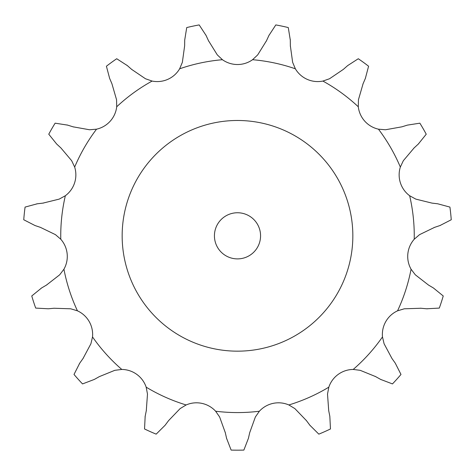 <?xml version="1.0" encoding="UTF-8"?>
<svg xmlns="http://www.w3.org/2000/svg" width="475" height="475" viewBox="0 0 475 475"><rect width="100%" height="100%" fill="white"/><g stroke="black" fill="none" stroke-linecap="round" stroke-linejoin="round"><path stroke-width="0.71" d="M131.646 69.38L145.469 78.749L152.101 81.065A25.982 25.982 0 0 0 179.639 68.804L182.358 62.326L184.644 45.784L184.716 40.042L186.723 27.568A214.35 214.35 0 0 1 199.185 24.92L206.091 35.494M205.847 34.978L208.733 41.236M208.495 40.713L217.307 54.898L222.431 59.708A25.982 25.982 0 0 0 252.569 59.708L257.693 54.898L266.505 40.713M290.356 45.784L292.642 62.326L295.361 68.804A25.982 25.982 0 0 0 322.899 81.065L329.531 78.749L343.354 69.38L347.676 65.592L358.287 58.74A214.35 214.35 0 0 1 368.588 66.227L365.352 78.434M363.084 83.713L358.441 99.756L358.293 106.78A25.982 25.982 0 0 0 378.462 129.176L385.463 129.764L401.903 126.825L407.39 125.121L419.87 123.173A214.35 214.35 0 0 1 426.235 134.205L418.315 144.044M414.093 147.945L403.328 160.71L400.336 167.063A25.982 25.982 0 0 0 409.652 195.736L415.809 199.114L432.018 203.116L437.724 203.793L449.92 207.088A214.35 214.35 0 0 1 451.25 219.759L440.01 225.524M434.572 227.371L419.544 234.65L414.224 239.24A25.982 25.982 0 0 0 411.071 269.218L415.322 274.811L428.503 285.059L433.443 287.998L443.24 295.973A214.35 214.35 0 0 1 439.304 308.085L426.692 308.78M420.969 308.251L404.278 308.798L397.557 310.822A25.982 25.982 0 0 0 382.482 336.929L384.091 343.769L391.964 358.494L395.283 363.185L400.989 374.454A214.35 214.35 0 0 1 392.463 383.919L380.659 379.424M375.648 376.616L360.181 370.322L353.21 369.443A25.982 25.982 0 0 0 328.825 387.161L327.512 394.06L328.712 410.715L329.834 416.349L330.463 428.967A214.35 214.35 0 0 1 318.826 434.144L309.872 425.238M306.434 420.63L294.868 408.595L288.859 404.955A25.982 25.982 0 0 0 259.374 411.219L255.366 416.991L249.696 432.695L248.425 438.3L243.871 450.08A214.35 214.35 0 0 1 231.129 450.08L226.575 438.3M225.304 432.695L219.634 416.991L215.626 411.219A25.982 25.982 0 0 0 186.141 404.955L180.132 408.595L168.566 420.63L165.128 425.238L156.174 434.144A214.35 214.35 0 0 1 144.537 428.967L145.166 416.349M146.288 410.715L147.488 394.06L146.175 387.161A25.982 25.982 0 0 0 121.79 369.443L114.819 370.322L99.352 376.616L94.341 379.424L82.537 383.919A214.35 214.35 0 0 1 74.011 374.454L79.717 363.185M83.036 358.494L90.909 343.769L92.518 336.929A25.982 25.982 0 0 0 77.443 310.822L70.722 308.798L54.031 308.251L48.307 308.78L35.696 308.085A214.35 214.35 0 0 1 31.76 295.973L41.557 287.998M46.497 285.059L59.678 274.811L63.929 269.218A25.982 25.982 0 0 0 60.776 239.24L55.456 234.65L40.428 227.371L34.99 225.524L23.75 219.759A214.35 214.35 0 0 1 25.08 207.088L37.276 203.793M42.982 203.116L59.191 199.114L65.348 195.736A25.982 25.982 0 0 0 74.664 167.063L71.672 160.71L60.907 147.945L56.685 144.044L48.765 134.205A214.35 214.35 0 0 1 55.13 123.173L67.61 125.121M73.097 126.825L89.538 129.764L96.538 129.176A25.982 25.982 0 0 0 116.707 106.78L116.559 99.756L111.916 83.713L109.648 78.434L106.412 66.227A214.35 214.35 0 0 1 116.713 58.74L127.324 65.592M268.909 35.494L275.815 24.92A214.35 214.35 0 0 1 288.277 27.568L290.284 40.042M269.153 34.978L266.267 41.236M290.278 39.467L290.368 46.36M126.896 65.212L132.08 69.76M365.578 77.906L362.858 84.241M67.064 124.949L73.649 126.997M418.736 143.658L413.672 148.337M36.706 203.858L43.552 203.051M440.557 225.34L434.025 227.555M41.064 288.289L46.989 284.768M79.384 363.654L83.368 358.025M427.262 308.833L420.399 308.204M145.053 416.913L146.401 410.151M381.158 379.703L375.143 376.337M226.7 438.858L225.18 432.131M310.217 425.695L306.096 420.173M352.842 235.82A115.342 115.342 0 0 0 179.829 135.933A115.342 115.342 0 0 0 179.829 335.712A115.342 115.342 0 0 0 352.842 235.82M260.567 235.82A23.067 23.067 0 0 0 225.963 215.846A23.067 23.067 0 0 0 225.963 255.799A23.067 23.067 0 0 0 260.567 235.82M222.431 59.708A176.759 176.759 0 0 0 179.639 68.804M295.361 68.804A176.759 176.759 0 0 0 252.569 59.708M358.293 106.78A176.759 176.759 0 0 0 322.899 81.065M400.336 167.063A176.759 176.759 0 0 0 378.462 129.176M414.224 239.24A176.759 176.759 0 0 0 409.652 195.736M397.557 310.822A176.759 176.759 0 0 0 411.071 269.218M353.21 369.443A176.759 176.759 0 0 0 382.482 336.929M288.859 404.955A176.759 176.759 0 0 0 328.825 387.161M215.626 411.219A176.759 176.759 0 0 0 259.374 411.219M146.175 387.161A176.759 176.759 0 0 0 186.141 404.955M92.518 336.929A176.759 176.759 0 0 0 121.79 369.443M63.929 269.218A176.759 176.759 0 0 0 77.443 310.822M65.348 195.736A176.759 176.759 0 0 0 60.776 239.24M96.538 129.176A176.759 176.759 0 0 0 74.664 167.063M152.101 81.065A176.759 176.759 0 0 0 116.707 106.78"/></g></svg>
